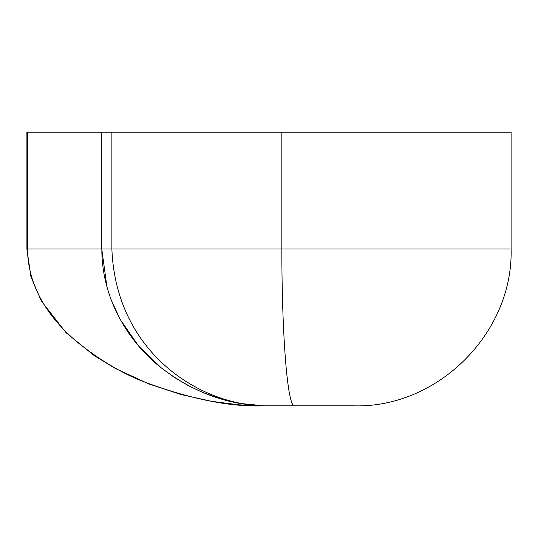 <?xml version="1.0" encoding="UTF-8"?>
<svg xmlns="http://www.w3.org/2000/svg" width="538" height="538" viewBox="0 0 538 538"><rect width="100%" height="100%" fill="white"/><g stroke="black" fill="none" stroke-linecap="round" stroke-linejoin="round"><path stroke-width="0.81" d="M354.246 405.847L268.744 405.847C202.093 407.172 115.919 353.708 111.884 248.993L511.1 248.993C513.265 332.8 438.073 408.006 354.246 405.847M511.1 248.993L511.1 132.153L26.9 132.153L26.9 248.993L111.884 248.993L111.884 132.153M269.538 405.847L294.333 405.847A156.854 12.482 90 0 1 281.845 248.993L281.845 132.153M268.744 405.847C230.203 405.934 194.272 393.184 160.949 367.595C128.891 342.464 101.669 299 101.843 248.993M26.9 248.993L30.942 276.828L41.339 301.065L66.1 332.74L94.291 355.679L114.897 368.227L148.885 383.957L180.788 394.455L211.602 401.321L238.717 404.825L262.282 405.847C230.035 406.963 191.165 399.162 145.67 382.451C122.792 373.897 99.611 360.137 76.12 341.179C54.15 322.094 28.211 292.269 27.465 248.993L27.465 132.153M263.432 405.76L241.031 403.534L219.168 398.389L202.974 392.558L188.266 385.605L174.063 377.185L161.245 367.864L138.495 345.86L120.108 319.316L110.815 299.02L106.954 287.077L101.769 248.993L101.769 132.153"/></g></svg>
